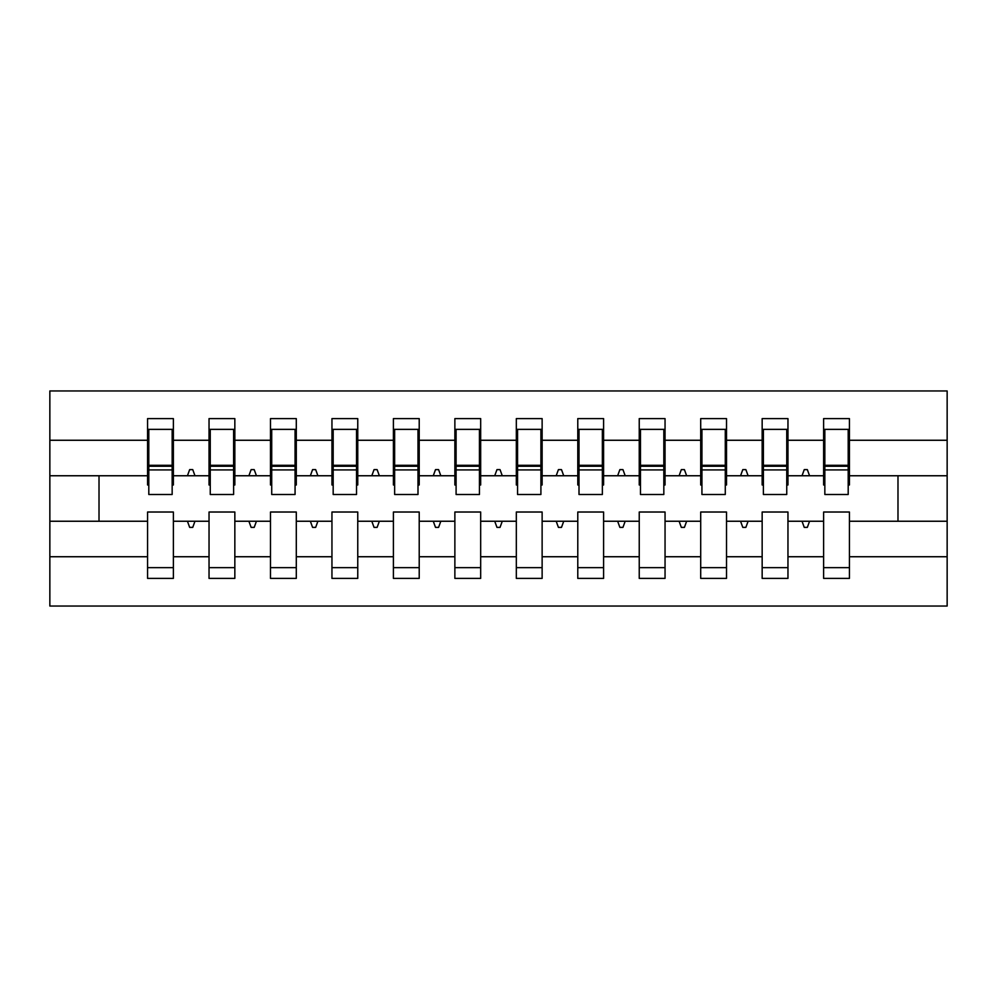 <?xml version="1.0" encoding="UTF-8"?>
<svg xmlns="http://www.w3.org/2000/svg" width="997" height="997" viewBox="0 0 997 997"><rect width="100%" height="100%" fill="white"/><g stroke="black" fill="none" stroke-linecap="round" stroke-linejoin="round"><path stroke-width="1.5" d="M823.622 556.737L787.966 556.737L787.966 512.022L762.157 512.022L762.157 556.737L726.514 556.737L726.514 512.022L700.704 512.022L700.704 556.737L665.049 556.737L665.049 512.022L639.239 512.022L639.239 556.737L603.596 556.737L603.596 512.022L577.786 512.022L577.786 556.737L542.131 556.737L542.131 512.022L516.321 512.022L516.321 556.737L480.679 556.737L480.679 512.022L454.869 512.022L454.869 556.737L419.214 556.737L419.214 512.022L393.404 512.022L393.404 556.737L357.761 556.737L357.761 512.022L331.951 512.022L331.951 556.737L296.296 556.737L296.296 512.022L270.486 512.022L270.486 556.737L234.843 556.737L234.843 512.022L209.034 512.022L209.034 521.244L173.378 521.244L173.378 512.022L147.568 512.022L147.568 556.737L49.85 556.737L49.85 606.051L947.15 606.051L947.15 556.737L849.432 556.737L849.432 578.397L823.622 578.397L823.622 521.244L802.024 521.244L804.255 527.388L807.333 527.388L809.564 521.244M849.432 556.737L849.432 512.022L823.622 512.022L823.622 521.244M947.15 556.737L947.15 475.756L849.432 475.756L849.432 418.603L823.622 418.603L823.622 440.263L787.966 440.263L787.966 484.978L786.745 484.978M824.843 484.978L823.622 484.978L823.622 440.263M762.157 556.737L762.157 578.397L787.966 578.397L787.966 556.737M787.966 440.263L787.966 418.603L762.157 418.603L762.157 440.263L726.514 440.263L726.514 484.978L725.28 484.978M763.39 484.978L762.157 484.978L762.157 440.263M700.704 556.737L700.704 578.397L726.514 578.397L726.514 556.737M726.514 440.263L726.514 418.603L700.704 418.603L700.704 440.263L665.049 440.263L665.049 484.978L663.828 484.978M701.925 484.978L700.704 484.978L700.704 440.263M639.239 556.737L639.239 578.397L665.049 578.397L665.049 556.737M665.049 440.263L665.049 418.603L639.239 418.603L639.239 440.263L603.596 440.263L603.596 484.978L602.362 484.978M640.473 484.978L639.239 484.978L639.239 440.263M577.786 556.737L577.786 578.397L603.596 578.397L603.596 556.737M603.596 440.263L603.596 418.603L577.786 418.603L577.786 440.263L542.131 440.263L542.131 484.978L540.91 484.978M579.008 484.978L577.786 484.978L577.786 440.263M516.321 556.737L516.321 578.397L542.131 578.397L542.131 556.737M542.131 440.263L542.131 418.603L516.321 418.603L516.321 440.263L480.679 440.263L480.679 484.978L479.445 484.978M517.555 484.978L516.321 484.978L516.321 440.263M454.869 556.737L454.869 578.397L480.679 578.397L480.679 556.737M480.679 440.263L480.679 418.603L454.869 418.603L454.869 440.263L419.214 440.263L419.214 484.978L417.992 484.978M456.09 484.978L454.869 484.978L454.869 440.263M393.404 556.737L393.404 578.397L419.214 578.397L419.214 556.737M419.214 440.263L419.214 418.603L393.404 418.603L393.404 440.263L357.761 440.263L357.761 484.978L356.527 484.978M394.638 484.978L393.404 484.978L393.404 440.263M331.951 556.737L331.951 578.397L357.761 578.397L357.761 556.737M357.761 440.263L357.761 418.603L331.951 418.603L331.951 440.263L296.296 440.263L296.296 484.978L295.075 484.978M333.172 484.978L331.951 484.978L331.951 440.263M270.486 556.737L270.486 578.397L296.296 578.397L296.296 556.737M296.296 440.263L296.296 418.603L270.486 418.603L270.486 440.263L234.843 440.263L234.843 484.978L233.61 484.978M271.72 484.978L270.486 484.978L270.486 440.263M234.843 556.737L234.843 578.397L209.034 578.397L209.034 521.244M234.843 440.263L234.843 418.603L209.034 418.603L209.034 440.263L173.378 440.263L173.378 418.603L147.568 418.603L147.568 440.263L49.85 440.263L49.85 390.949L947.15 390.949L947.15 440.263L849.432 440.263M210.255 484.978L209.034 484.978L209.034 440.263M147.568 556.737L147.568 578.397L173.378 578.397L173.378 521.244M148.802 484.978L147.568 484.978L147.568 440.263M849.432 475.756L849.432 484.978L848.198 484.978M209.034 556.737L173.378 556.737M802.024 521.244L787.966 521.244M823.622 475.756L809.564 475.756L807.333 469.612L804.255 469.612L802.024 475.756L787.966 475.756M802.024 475.756L809.564 475.756M740.559 521.244L742.802 527.388L745.868 527.388L748.111 521.244L726.514 521.244M762.157 521.244L748.111 521.244M762.157 475.756L748.111 475.756L745.868 469.612L742.802 469.612L740.559 475.756L726.514 475.756M740.559 475.756L748.111 475.756M679.107 521.244L681.337 527.388L684.416 527.388L686.646 521.244L665.049 521.244M700.704 521.244L686.646 521.244M700.704 475.756L686.646 475.756L684.416 469.612L681.337 469.612L679.107 475.756L665.049 475.756M679.107 475.756L686.646 475.756M617.642 521.244L619.885 527.388L622.951 527.388L625.194 521.244L603.596 521.244M639.239 521.244L625.194 521.244M639.239 475.756L625.194 475.756L622.951 469.612L619.885 469.612L617.642 475.756L603.596 475.756M617.642 475.756L625.194 475.756M556.189 521.244L558.42 527.388L561.498 527.388L563.729 521.244L542.131 521.244M577.786 521.244L563.729 521.244M577.786 475.756L563.729 475.756L561.498 469.612L558.42 469.612L556.189 475.756L542.131 475.756M556.189 475.756L563.729 475.756M494.724 521.244L496.967 527.388L500.033 527.388L502.276 521.244L480.679 521.244M516.321 521.244L502.276 521.244M516.321 475.756L502.276 475.756L500.033 469.612L496.967 469.612L494.724 475.756L480.679 475.756M494.724 475.756L502.276 475.756M433.271 521.244L435.502 527.388L438.58 527.388L440.811 521.244L419.214 521.244M454.869 521.244L440.811 521.244M454.869 475.756L440.811 475.756L438.58 469.612L435.502 469.612L433.271 475.756L419.214 475.756M433.271 475.756L440.811 475.756M371.806 521.244L374.049 527.388L377.115 527.388L379.358 521.244L357.761 521.244M393.404 521.244L379.358 521.244M393.404 475.756L379.358 475.756L377.115 469.612L374.049 469.612L371.806 475.756L357.761 475.756M371.806 475.756L379.358 475.756M310.354 521.244L312.584 527.388L315.663 527.388L317.893 521.244L296.296 521.244M331.951 521.244L317.893 521.244M331.951 475.756L317.893 475.756L315.663 469.612L312.584 469.612L310.354 475.756L296.296 475.756M310.354 475.756L317.893 475.756M248.889 521.244L251.132 527.388L254.198 527.388L256.441 521.244L234.843 521.244M270.486 521.244L256.441 521.244M270.486 475.756L256.441 475.756L254.198 469.612L251.132 469.612L248.889 475.756L234.843 475.756M248.889 475.756L256.441 475.756M187.436 521.244L189.667 527.388L192.745 527.388L194.976 521.244M209.034 475.756L194.976 475.756L192.745 469.612L189.667 469.612L187.436 475.756L173.378 475.756L173.378 440.263M187.436 475.756L194.976 475.756M173.378 475.756L173.378 484.978L172.157 484.978M147.568 521.244L49.85 521.244L49.85 440.263M49.85 556.737L49.85 521.244M147.568 475.756L49.85 475.756M947.15 475.756L947.15 440.263M99.015 521.244L99.015 475.756M897.985 475.756L897.985 521.244L849.432 521.244M947.15 521.244L897.985 521.244M147.568 429.358L148.802 429.358L147.568 429.358M148.802 469.923L148.802 429.358L173.378 429.358L172.157 429.358L172.157 494.5L148.802 494.5L148.802 469.923L172.157 469.923M147.568 567.642L173.378 567.642M209.034 429.358L210.255 429.358L209.034 429.358M210.255 469.923L210.255 429.358L234.843 429.358L233.61 429.358L233.61 494.5L210.255 494.5L210.255 469.923L233.61 469.923M209.034 567.642L234.843 567.642M270.486 429.358L271.72 429.358L270.486 429.358M271.72 469.923L271.72 429.358L296.296 429.358L295.075 429.358L295.075 494.5L271.72 494.5L271.72 469.923L295.075 469.923M270.486 567.642L296.296 567.642M331.951 429.358L333.172 429.358L331.951 429.358M333.172 469.923L333.172 429.358L357.761 429.358L356.527 429.358L356.527 494.5L333.172 494.5L333.172 469.923L356.527 469.923M331.951 567.642L357.761 567.642M393.404 429.358L394.638 429.358L393.404 429.358M394.638 469.923L394.638 429.358L419.214 429.358L417.992 429.358L417.992 494.5L394.638 494.5L394.638 469.923L417.992 469.923M393.404 567.642L419.214 567.642M454.869 429.358L456.09 429.358L454.869 429.358M456.09 469.923L456.09 429.358L480.679 429.358L479.445 429.358L479.445 494.5L456.09 494.5L456.09 469.923L479.445 469.923M454.869 567.642L480.679 567.642M516.321 429.358L517.555 429.358L516.321 429.358M517.555 469.923L517.555 429.358L542.131 429.358L540.91 429.358L540.91 494.5L517.555 494.5L517.555 469.923L540.91 469.923M516.321 567.642L542.131 567.642M577.786 429.358L579.008 429.358L577.786 429.358M579.008 469.923L579.008 429.358L603.596 429.358L602.362 429.358L602.362 494.5L579.008 494.5L579.008 469.923L602.362 469.923M577.786 567.642L603.596 567.642M639.239 429.358L640.473 429.358L639.239 429.358M640.473 469.923L640.473 429.358L665.049 429.358L663.828 429.358L663.828 494.5L640.473 494.5L640.473 469.923L663.828 469.923M639.239 567.642L665.049 567.642M700.704 429.358L701.925 429.358L700.704 429.358M701.925 469.923L701.925 429.358L726.514 429.358L725.28 429.358L725.28 494.5L701.925 494.5L701.925 469.923L725.28 469.923M700.704 567.642L726.514 567.642M762.157 429.358L763.39 429.358L762.157 429.358M763.39 469.923L763.39 429.358L787.966 429.358L786.745 429.358L786.745 494.5L763.39 494.5L763.39 469.923L786.745 469.923M762.157 567.642L787.966 567.642M823.622 429.358L824.843 429.358L823.622 429.358M824.843 469.923L824.843 429.358L849.432 429.358L848.198 429.358L848.198 494.5L824.843 494.5L824.843 469.923L848.198 469.923M823.622 567.642L849.432 567.642M172.157 444.724L173.378 444.724M147.568 444.724L148.802 444.724M148.802 466.235L172.157 466.235M233.61 444.724L234.843 444.724M209.034 444.724L210.255 444.724M210.255 466.235L233.61 466.235M295.075 444.724L296.296 444.724M270.486 444.724L271.72 444.724M271.72 466.235L295.075 466.235M356.527 444.724L357.761 444.724M331.951 444.724L333.172 444.724M333.172 466.235L356.527 466.235M417.992 444.724L419.214 444.724M393.404 444.724L394.638 444.724M394.638 466.235L417.992 466.235M479.445 444.724L480.679 444.724M454.869 444.724L456.09 444.724M456.09 466.235L479.445 466.235M540.91 444.724L542.131 444.724M516.321 444.724L517.555 444.724M517.555 466.235L540.91 466.235M602.362 444.724L603.596 444.724M577.786 444.724L579.008 444.724M579.008 466.235L602.362 466.235M663.828 444.724L665.049 444.724M639.239 444.724L640.473 444.724M640.473 466.235L663.828 466.235M725.28 444.724L726.514 444.724M700.704 444.724L701.925 444.724M701.925 466.235L725.28 466.235M786.745 444.724L787.966 444.724M762.157 444.724L763.39 444.724M763.39 466.235L786.745 466.235M848.198 444.724L849.432 444.724M823.622 444.724L824.843 444.724M824.843 466.235L848.198 466.235M148.802 465.3L172.157 465.3M210.255 465.3L233.61 465.3M271.72 465.3L295.075 465.3M333.172 465.3L356.527 465.3M394.638 465.3L417.992 465.3M456.09 465.3L479.445 465.3M517.555 465.3L540.91 465.3M579.008 465.3L602.362 465.3M640.473 465.3L663.828 465.3M701.925 465.3L725.28 465.3M763.39 465.3L786.745 465.3M824.843 465.3L848.198 465.3"/></g></svg>
